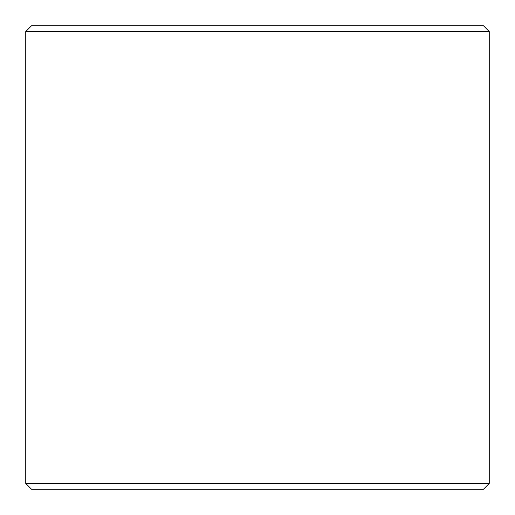 <?xml version="1.0" encoding="UTF-8"?>
<svg xmlns="http://www.w3.org/2000/svg" width="515" height="515" viewBox="0 0 515 515"><rect width="100%" height="100%" fill="white"/><g stroke="black" fill="none" stroke-linecap="round" stroke-linejoin="round"><path stroke-width="0.77" d="M25.75 31.544L489.25 31.544L489.25 483.456L25.75 483.456L25.75 31.544L31.544 25.75L483.456 25.75L489.25 31.544M25.75 483.456L31.544 489.25L483.456 489.25L489.25 483.456"/></g></svg>

